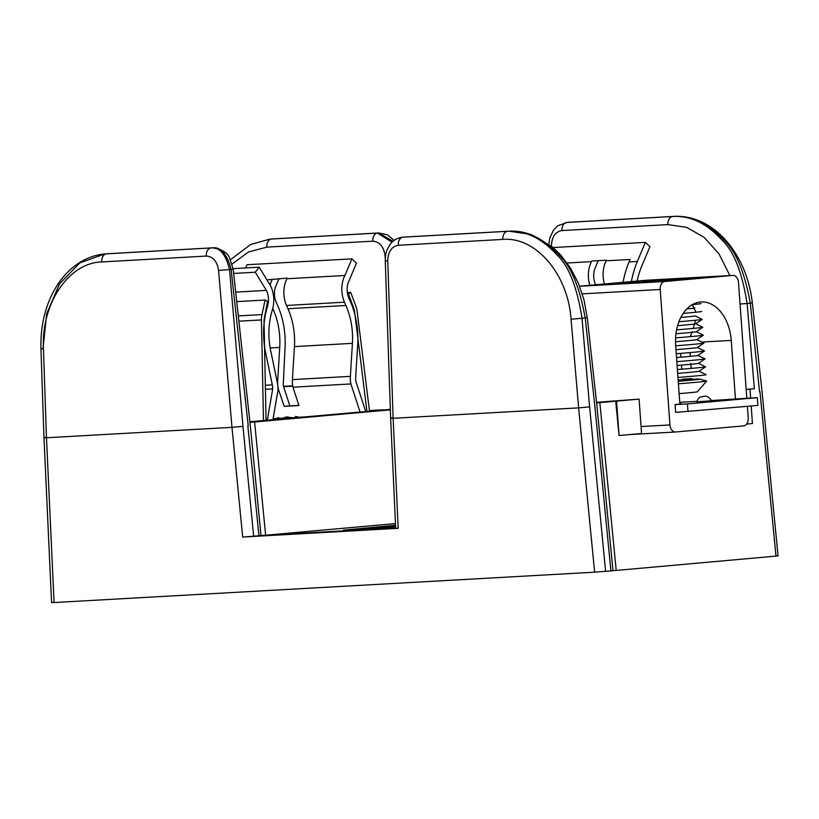 <?xml version="1.0" encoding="UTF-8"?>
<svg xmlns="http://www.w3.org/2000/svg" width="819" height="819" viewBox="0 0 819 819"><rect width="100%" height="100%" fill="white"/><g stroke="black" fill="none" stroke-linecap="round" stroke-linejoin="round"><path stroke-width="1.23" d="M645.874 280.282A7.545 5.139 86.8 0 0 645.751 280.282L732.964 275.389A7.545 5.139 86.8 0 1 738.503 282.463L746.805 398.229M747.389 406.357L748.218 417.905A7.545 5.139 -93.2 0 1 743.642 425.89L675.603 431.992A7.545 5.139 86.8 0 1 675.48 432.002A7.545 5.139 86.8 0 1 669.942 424.928L641.062 426.556M679.872 404.176L675.655 345.403A40.991 27.897 -93.2 0 1 701.156 301.976A40.991 27.897 -93.2 0 1 731.244 340.417L735.462 399.181M732.964 275.389A7.545 5.139 86.8 0 0 732.851 275.399L664.813 281.501A7.545 5.139 86.8 0 0 660.237 289.486L669.942 424.928M645.751 280.282A7.545 5.139 86.8 0 0 645.638 280.293L579.576 286.22M690.356 336.65L692.116 331.705M693.284 328.419L695.546 320.239M696.037 312.223L692.229 304.709M680.64 353.378L680.906 357.197M681.48 365.1L681.766 369.195M691.175 368.396L690.826 363.493M690.253 355.579L690.038 352.59M680.343 278.542A41.503 0.686 175.9 0 1 693.601 278.102A41.503 0.686 175.9 0 1 652.262 281.756A41.503 0.686 175.9 0 1 610.82 284.029A41.503 0.686 175.9 0 1 635.626 281.623A41.503 0.686 175.9 0 1 680.343 278.542M687.98 411.691L687.428 403.91L675.091 404.606L675.655 412.377L757.892 405.415L757.34 397.645L711.486 400.532M679.862 404.023L675.091 404.606M696.672 401.361L680.22 402.293M687.428 403.91L757.34 397.645M679.831 403.644L680.886 403.501L679.688 401.597M696.529 401.832L711.578 400.747C706.582 393.714 704.279 397.092 703.378 396.294L700.378 397.113C699.938 396.58 698.658 398.157 696.529 401.832M589.885 285.299A23.393 15.919 -93.2 0 1 591.461 261.64L567.086 263.012M591.461 261.64L591.727 261.015L606.449 260.186L606.183 260.811L630.098 259.469L628.531 263.216A81.49 55.457 86.8 0 0 623.044 282.32M629.074 261.906L637.356 261.445L645.382 242.373L553.122 247.553M645.382 242.373L649.938 246.673L641.912 265.745A73.69 50.143 -93.2 0 0 637.09 281.06M598.249 260.647L594.635 269.216A15.592 10.616 -93.2 0 0 595.454 284.336L595.659 284.777M637.356 261.445A81.49 55.457 86.8 0 0 631.377 281.572M606.183 260.811A23.393 15.919 86.8 0 0 604.453 283.988M632.125 283.026L681.674 278.583A37.101 0.614 175.9 0 1 689.209 278.409A37.101 0.614 175.9 0 1 670.188 280.323A37.101 0.614 175.9 0 1 632.125 283.026L632.073 283.118M622.747 283.548A37.101 0.614 175.9 0 1 615.212 283.712A37.101 0.614 175.9 0 1 634.766 281.767A37.101 0.614 175.9 0 1 672.297 279.105L622.675 283.671M677.958 377.446A47.154 0.788 -4.1 0 0 706.183 374.682L699.088 371.242A40.295 0.665 175.9 0 1 677.661 373.372M698.515 363.329L705.609 366.779A47.154 0.788 175.9 0 1 705.62 366.82A47.154 0.788 175.9 0 1 677.385 369.543M676.525 357.555A40.295 0.665 175.9 0 0 697.921 355.446L705.046 358.865A47.154 0.788 175.9 0 1 705.046 358.917L698.484 363.36A40.295 0.665 175.9 0 1 677.098 365.458M705.046 358.917A47.154 0.788 175.9 0 1 676.822 361.64M697.389 347.522L704.483 350.962A47.154 0.788 175.9 0 1 704.483 351.003A47.154 0.788 175.9 0 1 676.259 353.726M696.815 339.609L703.91 343.059A47.154 0.788 175.9 0 1 703.92 343.1L697.358 347.543A40.295 0.665 175.9 0 1 675.962 349.652M703.92 343.1A47.154 0.788 175.9 0 1 675.685 345.823M696.252 331.705L703.347 335.145A47.154 0.788 175.9 0 1 703.347 335.196L696.785 339.639A40.295 0.665 175.9 0 1 675.511 341.738M703.347 335.196A47.154 0.788 175.9 0 1 675.593 337.878M695.689 323.802L702.784 327.242A47.154 0.788 175.9 0 1 702.784 327.283L696.222 331.726A40.295 0.665 175.9 0 1 675.962 333.743M702.784 327.283A47.154 0.788 175.9 0 1 676.596 329.842M695.116 315.888L702.211 319.338A47.154 0.788 175.9 0 1 702.211 319.379L695.648 323.822A40.295 0.665 175.9 0 1 677.61 325.655M702.211 319.379A47.154 0.788 175.9 0 1 678.931 321.703M695.085 315.909A40.295 0.665 175.9 0 1 680.824 317.434M701.648 311.476A47.154 0.788 175.9 0 1 683.2 313.401M694.809 307.811L694.522 308.005A40.295 0.665 175.9 0 1 686.834 308.937M701.084 303.562A47.154 0.788 175.9 0 1 692.372 304.627M679.115 393.632A37.101 0.614 -4.1 0 0 697.338 391.799L706.654 381.05A47.154 0.788 175.9 0 1 678.408 383.783A47.062 0.778 175.9 0 0 706.5 381.009L699.59 379.115A40.295 0.665 175.9 0 1 678.234 381.275M678.142 380.098A40.295 0.665 175.9 0 1 699.59 379.115M360.032 411.865L350.921 383.937A19.615 13.35 -93.2 0 1 350.378 376.351L352.416 343.345A58.354 39.711 86.8 0 0 345.925 305.477L344.482 302.201A23.393 15.919 -93.2 0 1 344.901 275.491L351.914 258.855L356.47 263.155L348.085 283.067A15.592 10.616 86.8 0 0 348.904 298.177L350.348 301.453A66.144 45.014 -93.2 0 1 357.708 344.389L355.671 377.395A11.824 8.047 86.8 0 0 355.896 381.449L365.438 410.667A23.393 15.919 -93.2 0 1 365.653 411.363M267.311 420.178L272.676 388.923A11.824 8.047 86.8 0 0 272.328 384.869L265.612 352.651A66.144 45.014 -93.2 0 1 266.759 308.958L267.721 305.467A15.592 10.616 86.8 0 0 266.38 290.397L255.262 272.236L259.152 267.178L268.437 282.35A23.393 15.919 -93.2 0 1 272.666 308.64L271.703 312.141A58.354 39.711 86.8 0 0 270.69 350.675L277.406 382.903A19.615 13.35 -93.2 0 1 277.948 390.489L272.922 419.676M279.013 278.573L275.409 287.152A15.592 10.616 -93.2 0 0 276.228 302.262L277.672 305.538C283.425 318.837 285.872 333.149 285.022 348.474L283.22 385.534L289.865 405.876L298.894 405.364M245.69 267.936L247.031 264.742L351.914 258.855M266.912 279.863L287.213 278.112L286.947 278.736L344.901 275.491M286.947 278.736A23.393 15.919 86.8 0 0 286.517 305.456L287.96 308.732L345.925 305.477M352.416 343.345L294.451 346.601A58.354 39.711 86.8 0 0 287.96 308.732M294.451 346.601L292.414 379.606A19.615 13.35 86.8 0 0 292.967 387.192L350.921 383.937M292.967 387.192L298.955 405.548L284.234 406.378L277.989 388.032M233.128 268.642L259.152 267.178M233.65 273.444L255.262 272.236M235.698 292.117L266.38 290.397M272.676 388.923L265.428 389.322M266.032 419.543L267.424 419.461M270.147 285.063A23.393 15.919 -93.2 0 1 272.225 279.566M278.245 388.022A19.615 13.35 -93.2 0 1 277.702 380.436L279.729 347.43A58.354 39.711 86.8 0 0 273.249 309.562L272.727 308.394M289.865 405.876L284.234 406.378M292.711 385.821L283.487 386.333M369.482 411.015L357.145 311.343A16.349 11.128 -93.2 0 0 355.886 306.163L350.686 292.373L348.454 294.082L353.644 307.872A12.572 8.559 -93.2 0 1 354.617 311.855L366.912 411.24M292.772 386.189L283.599 386.701M350.686 292.373L347.338 292.557M347.614 294.123L348.454 294.082M238.882 321.191L261.456 319.932L263.483 420.526M261.456 319.932A16.349 11.128 -93.2 0 1 261.967 314.588L238.298 315.919M236.742 301.638L265.131 300.041L261.967 314.588M265.131 300.041L267.588 301.331L264.025 319.983L266.042 420.29M293.141 417.905L287.346 417.137L281.562 418.898M276.157 419.389L278.501 417.639L273.894 419.584M279.965 419.041L286.691 416.902L292.946 417.854M299.447 417.383L295.536 416.41L297.942 417.516M295.536 416.41L295.372 417.751M295.413 417.434L292.352 417.731M281.06 418.417L281.05 418.949M278.501 417.639L278.9 419.144M258.528 535.626C261.63 535.462 261.773 535.513 258.947 535.78L247.84 425.911M253.665 536.25L242.956 426.341L231.982 427.344L242.67 537.049L258.947 535.78M242.67 537.049L398.188 528.316L393.13 418.294C390.018 418.294 389.875 418.171 392.7 417.936M397.768 528.163C394.942 528.419 395.086 528.47 398.188 528.316M390.346 409.838L254.607 422.01L265.632 535.227L395.679 527.917L261.015 535.483M403.798 237.1L404.33 237.06A7.801 5.303 -93.2 0 0 404.207 237.07L507.555 231.306C525.184 230.2 541.697 238.114 557.094 255.037C568.724 265.94 577.047 287.019 582.033 318.294L571.058 319.226L578.634 407.872L393.13 418.294L578.624 407.872L594.635 572.174L610.913 570.904C613.738 570.648 613.595 570.597 610.493 570.751M402.508 237.213L402.579 237.203C396.969 237.96 392.608 240.663 389.506 245.29L387.162 249.723C385.944 252.334 385.319 256.06 385.268 260.882L387.756 260.954C388.073 251.74 391.574 246.519 398.259 245.29A7.801 5.303 -93.2 0 1 402.999 237.172L507.555 231.306A7.801 5.303 86.8 0 0 502.815 239.414C535.769 236.466 568.007 274.181 571.058 319.226M610.913 570.904L594.881 406.398L585.216 318.007C579.545 286.804 570.771 265.755 558.875 254.873C543.089 237.991 526.392 230.098 508.763 231.193A7.801 5.303 86.8 0 1 508.886 231.183L530.896 234.408L552.61 247.113L560.739 255.067L570.536 268.182L578.357 283.241L583.957 299.723L587.284 317.752L582.033 318.294L589.598 406.879L578.624 407.872M53.644 602.385C50.819 602.651 50.952 602.702 54.064 602.538L46.478 437.766L43.448 348.863L40.95 348.792C40.315 323.802 46.13 302.027 58.374 283.466C64.435 274.58 71.642 267.537 80.006 262.336C87.776 257.565 96.048 254.77 104.791 253.951L106.46 253.829A7.801 5.303 86.8 0 0 101.72 261.947L206.275 256.071A7.801 5.303 86.8 0 1 211.015 247.962L107.668 253.726A7.801 5.303 -93.2 0 1 107.791 253.716L212.336 247.84C221.908 249.242 227.641 252.651 229.566 258.057L233.18 269.134L231.112 269.39C226.965 253.87 220.669 246.693 212.223 247.85L211.015 247.962C219.461 246.795 225.645 253.992 229.545 269.533L218.571 270.454L231.982 427.344L46.478 437.766C43.366 437.766 43.223 437.643 46.048 437.407M212.336 247.84A7.801 5.303 86.8 0 0 212.223 247.85L104.781 253.951L79.904 262.868L59.582 283.783L46.683 313.769L43.018 348.577M594.635 572.174L54.064 602.538M615.704 401.197L639.096 399.129L641.564 433.497L619.051 435.513L615.704 401.197L599.846 402.62L616.205 570.433L775.982 556.101C778.808 555.835 778.664 555.784 775.552 555.947M616.205 570.433L612.981 570.618M393.007 241.349L378.685 232.965L272.727 238.923A7.801 5.303 -93.2 0 1 272.85 238.913A7.801 5.303 -93.2 0 1 272.973 238.902M272.85 238.913L378.808 232.954A7.801 5.303 86.8 0 0 378.685 232.965L377.477 233.077L392.096 242.189M265.632 535.227L395.475 523.576M395.618 526.607L343.386 530.128L395.557 525.266M566.154 222.492L567.987 222.328A7.801 5.303 -93.2 0 1 568.11 222.328M778.05 555.866L762.028 391.38L752.344 302.948L750.276 303.204C744.614 271.99 735.831 250.952 723.935 240.069C708.159 223.188 691.451 215.295 673.822 216.39L672.614 216.503C690.243 215.397 706.756 223.311 722.153 240.233C733.793 251.126 742.106 272.215 747.092 303.491L740.048 304.044M548.925 244.175L549.846 237.94L553.439 230.18L557.759 225.757L567.454 222.369M759.551 391.646L750.276 303.204L747.092 303.491L754.381 388.759L746.17 389.383M390.325 409.387L249.887 421.744M254.607 422.01L249.938 422.276M599.846 402.62L596.59 402.805M639.096 399.129L596.529 402.283M754.381 388.759L749.098 389.24L749.979 389.189L750.614 398.024M751.187 406.019L752.436 423.546L746.631 424.068M619.051 435.513L616.584 401.146M746.181 389.527L749.979 389.189M383.108 409.797L369.42 410.565M645.638 280.293L732.851 275.399M629.258 434.602L675.368 432.012M731.244 340.417L701.873 342.066M682.483 379.166L691.912 378.644M582.268 293.867L660.237 289.486M664.813 281.501L579.596 286.281M273.096 418.693L276.167 418.519M278.695 418.376L281.623 418.212M298.976 417.24L304.555 416.922M286.517 305.456L344.482 302.201M292.414 379.606L350.378 376.351M267.721 305.467L266.677 305.518M265.909 309.009L266.759 308.958M264.68 352.702L265.612 352.651M265.346 385.258L272.328 384.869M277.702 380.436L276.904 380.477M272.399 309.613L273.249 309.562M279.729 347.43L270.178 347.973M352.876 307.913L353.644 307.872M398.259 245.29L502.815 239.414M393.13 418.294L387.756 260.954M248.239 425.87L231.112 269.39L229.545 269.533L242.956 426.341M206.275 256.071C213.073 256.542 217.168 261.343 218.571 270.454M43.448 348.863C41.104 303.777 68.642 262.704 101.72 261.947M46.478 437.766L231.982 427.344M105.999 253.849L107.791 253.716A7.801 5.303 -93.2 0 1 107.903 253.716M509.019 231.183A7.801 5.303 86.8 0 0 508.886 231.183L404.33 237.06A7.801 5.303 -93.2 0 1 404.453 237.06M605.63 571.386L589.598 406.879M372.737 241.185A7.801 5.303 86.8 0 1 377.477 233.077L271.519 239.025A7.801 5.303 -93.2 0 0 266.789 247.143L372.737 241.185C379.535 241.656 383.63 246.458 385.043 255.569L385.288 258.446M232.156 264.025L248.433 251.996L266.789 247.143M385.585 255.518L385.043 255.569M567.874 222.338A7.801 5.303 -93.2 0 1 567.987 222.328L673.945 216.38A7.801 5.303 86.8 0 0 673.822 216.39L567.874 222.338M674.088 216.38A7.801 5.303 86.8 0 0 673.945 216.38C683.333 215.899 692.495 217.711 701.443 221.826C710.431 226.024 718.55 232.166 725.798 240.264C740.55 257.238 749.405 278.132 752.344 302.948M667.884 224.611A7.801 5.303 86.8 0 1 672.614 216.503L566.666 222.451A7.801 5.303 86.8 0 0 561.926 230.559L667.884 224.611L686.66 227.365L704.238 237.459L719.072 254.013L729.872 275.563M551.422 246.232C551.73 237.008 555.231 231.787 561.926 230.559M775.982 556.101L759.95 391.595M350.727 529.913L350.675 529.289M629.197 434.602L675.48 432.002M699.057 371.263L705.62 366.82M697.921 355.446L704.483 351.003M261.015 535.544L250.307 425.655L233.18 269.134M395.7 528.398L390.632 418.202L385.268 260.882M40.95 348.792L43.98 437.663L51.566 602.62M612.991 570.669L596.959 406.193L587.284 317.752M394.154 240.438L387.541 234.879L378.808 232.954M269.85 239.148L250.686 244.471L230.467 259.736"/></g></svg>
